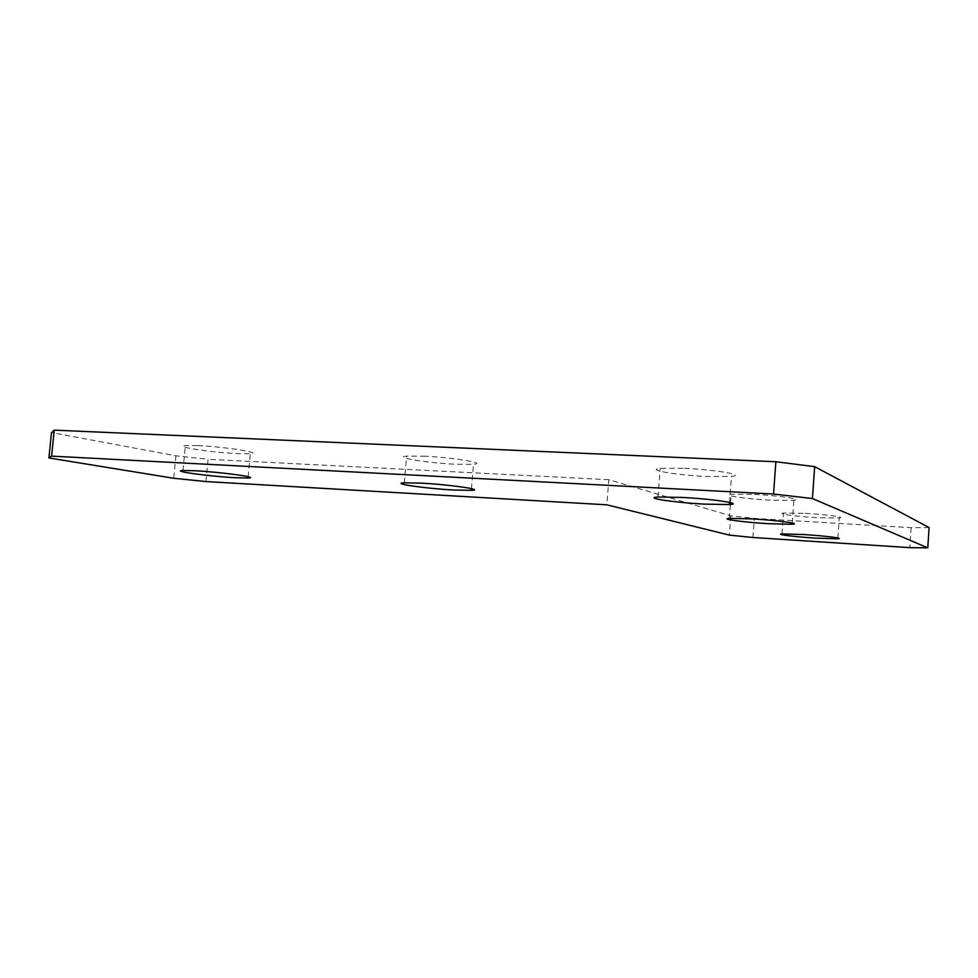 <?xml version="1.0" encoding="UTF-8"?>
<svg xmlns="http://www.w3.org/2000/svg" width="978" height="978" viewBox="0 0 978 978"><rect width="100%" height="100%" fill="white"/><g stroke="black" fill="none" stroke-linecap="round" stroke-linejoin="round"><path stroke-width="0.73" stroke-dasharray="4.89 3.67" d="M423.657 456.164C452.704 457.386 487.716 463.242 473.511 464.293L455.736 464.244C427.851 463.034 392.361 457.313 406.616 456.127L423.657 456.164M684.514 468.352C715.847 469.697 746.373 475.088 731.483 476.408L706.214 476.433C676.079 475.1 645.089 469.831 660.199 468.389L684.514 468.352M754.417 494.391C779.552 495.638 803.818 499.379 793.879 500.345L769.943 500.174C745.542 498.927 721.141 495.259 731.141 494.232L754.417 494.391M805.31 513.34C826.239 514.489 846.3 517.276 839.271 518.01L816.972 517.68C796.532 516.543 776.459 513.792 783.5 513.034L805.31 513.34M197.739 445.601C224.353 446.726 263.571 452.875 250.331 453.694L237.385 453.621C211.871 452.533 172.262 446.494 185.392 445.54L197.739 445.601M929.1 527.558L911.129 527.692L754.344 518.389L730.786 515.846L608.817 479.697L606.825 504.819M911.129 527.692L909.809 547.643M752.95 537.509L754.344 518.389M730.786 515.846L729.356 535.1M205.93 481.567L208.082 459.293L175.918 455.809L51.516 432.569M608.817 479.697L208.082 459.293M175.918 455.809L173.717 478.266M471.445 488.633L473.511 464.293M729.551 502.411L731.483 476.408M792.266 523.01L793.879 500.345M837.877 537.998L839.271 518.01M248.155 476.677L250.331 453.694M182.972 470.491L185.392 445.54M781.997 533.902L783.5 513.034M729.356 518.364L730.383 504.477M730.529 502.643L731.141 494.232M657.998 497.02L660.199 468.389M404.281 482.802L406.616 456.127"/><path stroke-width="1.47" d="M421.298 483.144C450.357 484.636 485.467 489.819 471.298 490.369L453.523 490.002C425.638 488.548 390.051 483.45 404.281 482.802L421.298 483.144M682.302 497.435C713.647 499.061 744.258 503.804 729.392 504.562L704.136 504.11C673.989 502.509 642.913 497.851 657.998 497.02L682.302 497.435M752.632 518.915C777.767 520.357 802.094 523.707 792.168 524.269L768.243 523.682C743.83 522.264 719.38 518.976 729.356 518.364L752.632 518.915M803.818 534.55C824.747 535.822 844.845 538.365 837.828 538.792L815.53 538.132C795.09 536.873 774.979 534.367 781.997 533.902L803.818 534.55M195.307 470.76C221.92 472.129 261.236 477.619 248.021 478.01L235.087 477.716C209.573 476.396 169.866 470.98 182.972 470.491L195.307 470.76M927.767 547.863L909.809 547.643L752.95 537.509L729.356 535.1L606.825 504.819L205.93 481.567L173.717 478.266L48.9 457.949L51.516 432.569L54.279 430.137L775.872 461.75L814.674 466.665L929.1 527.558L927.767 547.863L812.425 498.548L773.537 494.024L775.872 461.75M54.279 430.137L51.602 456.115L773.537 494.024M814.674 466.665L812.425 498.548M51.602 456.115L48.9 457.949M471.298 490.369L471.445 488.633M729.392 504.562L729.551 502.411M792.168 524.269L792.266 523.01M837.828 538.792L837.877 537.998M248.021 478.01L248.155 476.677M730.383 504.477L730.529 502.643"/></g></svg>
